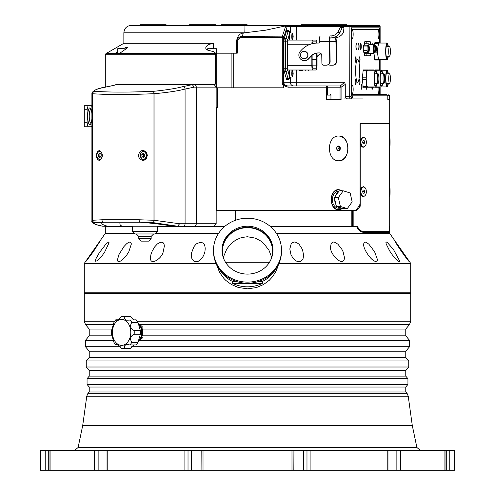 <?xml version="1.0" encoding="UTF-8"?>
<svg xmlns="http://www.w3.org/2000/svg" width="495" height="495" viewBox="0 0 495 495"><rect width="100%" height="100%" fill="white"/><g stroke="black" fill="none" stroke-linecap="round" stroke-linejoin="round"><path stroke-width="0.74" d="M337.59 146.6L338.438 148.395L337.59 150.195M105.553 226.234L120.211 226.234M386.477 231.611L386.168 232.477M352.421 210.53L352.421 210.097M217.404 210.097L217.404 210.53M216.16 223.759L179.592 223.759L177.6 226.234L172.91 226.234L214.261 226.234L216.16 223.759L216.16 210.097L356.357 210.097L360.057 204.212L360.057 123.67L389.577 123.67L389.577 137.56L389.559 123.917L360.205 123.917L360.205 206.229L356.945 210.344L353.857 210.344L353.857 226.172L356.945 226.172L359.945 230.082L361.715 231.171L363.788 231.611L359.964 231.054M214.36 226.227L224.829 226.357M270.171 226.357L353.789 226.172M223.307 257.289L226.809 248.948L230.924 243.781L235.738 240.044L241.356 237.606L247.327 236.74L255.086 238.07L260.618 240.917L263.736 243.447L268.946 250.235L271.693 257.289M269.472 262.276L225.528 262.276M107.83 86.65A2.475 1.931 77.1 0 1 107.861 86.644C98.456 87.986 93.14 90.177 91.903 93.215L92.348 93.734L92.348 220.275A2.475 2.432 58.2 0 0 94.57 222.725A2.475 2.067 -94.3 0 1 92.72 220.275L92.72 93.734C107.867 94.799 127.976 94.799 153.054 93.734L153.054 220.275A2.475 0.971 92.5 0 0 153.803 222.725L177.6 226.234L194.411 226.234A2.475 1.838 -90 0 0 196.249 223.759L196.249 87.132A2.475 1.838 -90 0 0 194.411 84.657L192.289 84.657L183.014 86.606C176.183 88.432 166.444 89.997 153.803 91.284A2.475 0.971 87.5 0 0 153.054 93.734L154.081 93.734L153.803 91.284C129.183 92.355 109.438 92.355 94.57 91.284A2.475 2.432 121.8 0 0 92.348 93.734L92.72 93.734A2.475 2.067 -85.7 0 1 94.57 91.284C93.753 89.997 98.288 88.432 108.188 86.606L116.721 84.657L192.289 84.657M107.557 226.234A43.275 4.616 -174.8 0 1 103.628 222.224L140.147 222.224A43.275 4.616 -174.8 0 1 172.91 226.234L102.867 226.234C95.999 224.835 93.233 223.666 94.57 222.725L103.628 222.224A2.475 1.9 -92.2 0 1 101.951 219.774L92.348 220.275L91.903 220.801C91.105 222.874 94.65 224.668 102.552 226.196L102.867 226.234M353.857 226.172L352.533 226.172L352.533 210.53L216.16 210.53M350.51 210.53L350.51 210.097M276.42 233.368L389.695 233.368L389.695 226.419L389.181 232.477L363.806 232.477L361.325 231.889L358.869 230.082L356.357 226.419L270.245 226.419M363.788 231.611L389.175 231.611L389.689 226.172L389.695 196.329M196.23 243.942C202.096 241.04 205.079 242.717 205.184 248.973L204.918 251.689L203.68 255.488L201.496 258.848L198.223 261.329L196.138 261.799L193.873 261.181L191.843 258.47L191.336 255.247L191.546 252.883L193.953 246.677L196.23 243.942M157.385 243.942C161.877 241.077 164.192 241.869 164.315 246.318L163.202 251.689C162.385 258.155 150.01 266.52 150.461 257.796L150.888 254.721L152.243 251.015L154.855 246.677L157.385 243.942M126.411 243.942C129.486 241.405 131.119 241.473 131.311 244.153L128.849 251.689L126.466 255.488L121.869 260.432L118.942 261.799L117.94 261.428L117.464 259.832L118.874 254.721L123.849 246.677L126.411 243.942M106.017 243.942L108.609 242.024L109.073 242.68L104.86 251.689C100.677 258.223 97.466 261.391 95.226 261.199L96.086 258.47L99.241 252.883L106.017 243.942M97.991 243.942L99.538 242.043L93.345 251.689L85.691 261.781L97.991 243.942M396.52 243.942L395.462 242.043L402.503 251.689L409.309 261.781C405.795 257.703 401.532 251.757 396.52 243.942M386.162 243.942L385.939 242.482L386.335 242.024L387.201 242.364L393.438 249.455L399.774 261.199L399.576 261.737L398.407 261.428L396.248 259.559L392.219 254.721L389.707 251.015L386.162 243.942M363.689 243.942L364.116 242.482L365.069 242.024L366.38 242.364L368.911 244.239L374.579 251.689L377.536 259.832C375.043 266.545 362.662 249.332 363.689 244.153L363.689 243.942M331.062 243.942L332.108 242.482L333.531 242.024L335.171 242.364L337.949 244.239L341.958 249.455L343.066 251.689L344.539 257.796C343.351 268.624 328.575 252.871 330.685 246.318L331.062 243.942M291.134 243.942L292.7 242.482L294.469 242.024L296.301 242.364L299.085 244.239L302.47 249.455L303.658 255.488L303.008 258.848L300.873 261.329L298.392 261.768L295.886 260.871L293.182 258.47L290.986 254.721L289.816 248.973L291.134 243.942M384.64 94.613L378.663 94.613M213.722 48.244L210.047 48.244M366.281 94.613L366.281 94.304M366.281 29.384L351.357 29.075L366.281 29.075M366.015 29.384L351.357 29.384L379.411 29.384L379.628 42.743M379.628 87.256L379.411 94.304L351.357 94.304L366.015 94.304M115.818 84.824L115.818 84.1L216.457 84.1L216.457 87.813L283.524 87.813L283.524 85.957L284.557 85.957L285.299 85.264L287.713 85.957A1.238 0.353 90 0 1 288.065 87.194L284.545 85.963M292.366 76.744A3.162 0.551 90 0 0 292.471 76.731L292.861 74.429L292.366 76.744M292.941 74.442A7.444 6.398 162.7 0 1 292.867 74.745A8.675 4.17 -174.5 0 0 292.823 74.597A7.45 6.404 -17.3 0 0 292.91 74.201L292.737 73.761A8.675 8.545 -94.5 0 0 292.737 73.452L292.904 72.994A7.45 6.305 -163.7 0 0 292.817 72.61A8.675 4.375 -5.9 0 0 292.861 72.449A7.444 6.299 16.3 0 1 292.935 72.753L292.854 72.753M292.935 72.74L292.458 70.439A3.162 0.551 90 0 0 292.353 70.451L292.935 72.753M293.04 72.74A7.444 6.398 -17.3 0 0 293.028 72.437A8.675 4.17 5.5 0 1 293.077 72.586A7.45 6.404 162.7 0 1 293.089 72.975L293.164 73.421A8.675 8.545 85.5 0 1 293.164 73.576L292.564 70.531A3.304 0.575 90 0 0 292.366 70.284A3.304 0.575 90 0 0 292.199 70.395A3.304 0.575 90 0 0 291.778 74.071A3.304 0.575 90 0 0 292.366 76.898A3.304 0.575 90 0 0 292.564 76.651L293.17 73.569A8.675 8.545 85.5 0 1 293.164 73.73L293.089 74.188A7.45 6.305 16.3 0 1 293.083 74.572A8.675 4.375 174.1 0 1 293.034 74.733A7.444 6.299 -163.7 0 0 293.046 74.429M292.366 76.898L290.12 77.3A3.713 0.644 -90 0 1 289.464 74.126A3.713 0.644 -90 0 1 289.934 70.005M311.856 55.539L311.856 65.309A4.696 0.817 90 0 0 312.673 70.005L316.237 70.005A4.696 0.817 90 0 0 317.048 65.309L317.048 53.045M312.673 70.005L288.319 70.005A4.696 0.817 90 0 1 287.502 65.309L287.502 44.779A4.696 0.817 90 0 1 288.319 40.083L312.673 40.083A4.696 0.817 90 0 0 311.875 43.789M213.834 51.709L216.253 53.72A1.238 0.959 -54.1 0 0 215.387 53.646L213.834 51.709L208.234 50.304L206.205 49.277L205.66 47.978L206.421 46.202L208.772 44.451L213.623 43.3L123.855 43.3L123.855 32.788C124.294 28.283 126.763 25.808 131.274 25.369L286.252 25.369L286.624 25.647L285.782 25.87L287.218 26.606L283.728 37.243A1.238 1.077 -161.8 0 0 282.41 36.147L285.782 25.87L265.555 30.207L244.827 32.788L244.988 25.369L247.147 25.369L247.147 24.75L221.178 24.75L221.178 25.369M380.111 43.053L380.129 26.606L351.122 26.606L351.122 96.463L351.339 97.701L352.353 97.701L350.8 98.938L346.828 98.827L345.77 98.022L345.275 96.463L349.693 96.463L349.903 25.369L378.892 25.369L346.611 25.369L346.611 24.75L301.084 24.75L301.084 25.369M286.252 25.369L296.938 25.369L296.722 26.606L351.122 26.606A1.238 1.219 -90 0 0 349.903 25.369L247.147 25.369M380.111 26.606A1.238 1.219 -90 0 0 378.892 25.369A1.238 1.238 0 0 1 380.129 26.606L380.129 43.053M352.353 97.701L352.353 95.844L351.339 95.844L351.339 27.844L379.894 27.844L378.458 29.384M388.055 94.613L389.175 95.844L387.795 95.844L387.795 99.557L389.175 99.557L389.175 95.844L389.695 95.844L388.055 94.613M351.339 27.844L351.339 28.265M351.339 95.844L351.339 95.424M351.357 94.613L386.372 94.613L387.795 95.844L352.353 95.844L351.196 94.613M389.175 99.557L387.795 99.557M215.653 53.188L237.241 53.188L237.241 42.836L236.22 42.836L236.585 40.503L237.977 38.072L240.669 36.37L282.41 36.147L282.292 37.243L242.111 37.243L243.286 32.905L244.827 32.788L123.855 32.788M189.529 25.369L189.529 24.75L215.498 24.75L215.498 25.369M140.147 25.369L140.147 24.75L166.11 24.75L166.11 25.369M287.49 30.653A6.181 1.077 90 0 0 287.057 30.127A6.181 1.077 90 0 0 286.518 30.956L284.371 38.096A4.325 0.749 90 0 0 283.994 41.846L283.994 68.242A4.325 0.749 90 0 0 284.371 71.992L286.518 79.132A6.181 1.077 90 0 0 287.057 79.961A6.181 1.077 90 0 0 287.49 79.435M340.053 99.557L340.053 87.194L327.585 87.194L327.801 85.957L340.263 85.957L340.053 87.194L341.08 87.194A1.238 0.817 -90 0 0 340.263 85.957L344.656 82.244L345.275 84.41L341.08 87.194A1.238 0.817 -90 0 0 340.269 85.957L296.078 85.957A3.713 0.644 -90 0 0 296.722 82.244L344.656 82.244M287.713 85.957L325.586 85.957A1.238 0.687 90 0 1 326.267 87.194L288.065 87.194M362.575 98.938L350.12 98.938A2.475 0.427 -90 0 1 349.693 96.463L351.122 96.463M284.557 85.957A3.713 1.924 60.4 0 1 283.214 83.779L283.728 82.275A4.61 0.798 -90 0 1 283.821 82.244A3.713 3.651 -90 0 0 285.374 85.282M283.524 85.957L282.292 83.612L282.292 37.243L283.728 37.243L283.728 82.275A3.713 3.626 -123.6 0 0 285.299 85.264M282.292 83.612L283.214 83.779M237.439 37.898L238.157 36.271L240.168 34.056L243.286 32.905M287.106 26.755L286.624 25.647M117.711 51.864L115.589 53.188L119.889 53.188L127.469 47.836L127.487 47.285L126.621 47.297L124.047 48.244M119.889 53.188L117.711 53.188L117.711 48.739L126.367 48.962M327.585 94.613L327.585 87.194L326.267 87.194L326.267 99.557L341.08 99.557L341.08 87.194M233.714 53.188L233.714 87.813M345.275 84.41L345.275 96.463M179.592 223.759L154.081 220.275L139.144 219.774A2.475 1.225 -88.3 0 0 140.147 222.224L153.803 222.725L154.081 220.275L154.081 93.734C168.028 92.441 178.355 90.882 185.074 89.05L194.238 87.132L216.16 87.132L216.16 107.594L217.522 107.594L217.522 87.813M290.534 32.862L289.693 32.763L287.347 41.834L287.347 68.254L289.693 77.319L290.534 77.226M292.557 70.507L292.7 70.005M292.7 40.083L292.557 39.581M293.046 35.652L292.465 33.351A3.162 0.551 90 0 0 292.359 33.351L293.046 35.652A7.444 6.348 -16.7 0 0 293.034 35.349A8.675 4.276 5.7 0 1 293.077 35.504A7.45 6.355 163.3 0 1 293.089 35.894L293.164 36.339A8.675 8.545 90 0 1 293.164 36.494L292.564 33.437A3.304 0.575 90 0 0 292.366 33.19L290.12 32.788A3.713 0.644 90 0 0 289.464 35.962A3.713 0.644 90 0 0 289.934 40.083L290.262 40.083M304.147 51.331A3.713 3.651 90 0 1 307.803 55.044A3.713 3.651 90 0 1 304.147 58.75A3.713 3.651 90 0 1 300.496 55.044A3.713 3.651 90 0 1 304.147 51.331L304.338 51.331A3.713 3.651 -90 0 0 304.246 51.338M304.246 58.75A3.713 3.651 -90 0 0 307.995 55.044A3.713 3.651 -90 0 0 304.338 51.331M312.166 59.369L316.738 59.369L316.738 65.123A3.094 0.538 -90 0 1 316.2 68.211L312.704 68.211A3.094 0.538 -90 0 1 312.166 65.123L312.122 55.304M316.781 53.089L316.738 59.369M302.909 70.005L309.437 70.005M305.656 70.005L305.656 70.315M295.998 70.005L299.494 70.005M296.746 70.315L296.746 70.005M299.494 70.315L302.909 70.315M302.563 70.005L302.563 70.315M300.23 70.005L300.23 70.315M302.544 70.005L302.544 70.315M316.992 43.071A4.696 0.817 90 0 0 316.237 40.083L288.319 40.083M312.215 43.702A3.094 0.538 -90 0 1 312.704 41.877L316.2 41.877A3.094 0.538 -90 0 1 316.627 43.084M316.2 68.211L312.704 68.211M331.037 35.925L330.332 35.925A5.686 0.99 89 0 0 330.326 35.925A5.686 0.99 89 0 0 329.441 41.611L319.337 41.79L319.355 43.028L317.035 43.071A22.256 21.916 -90 0 0 301.653 49.865L300.397 51.177A5.563 5.482 -90 0 0 304.338 60.607A5.563 5.482 -90 0 0 308.28 58.911L311.083 55.966A9.894 9.739 90 0 1 317.92 52.946L319.287 52.922A2.475 2.438 90 0 1 321.762 55.353L321.899 63.391A1.856 1.825 -90 0 0 323.761 65.21L326.193 65.167A3.713 3.651 -90 0 0 329.781 61.392L330.128 61.392L329.788 41.611A3.713 0.644 -91 0 1 330.363 37.905L331.075 37.905L331.037 35.925A8.656 8.526 -90 0 0 337.8 32.342L340.275 27.423L343.938 27.46L341.989 27.423M340.275 27.423L343.938 27.46L343.511 32.379A10.636 10.469 90 0 1 334.509 37.905L331.075 37.905A10.636 10.469 -90 0 0 340.077 32.379L337.8 32.342M342.218 27.46L340.077 32.379M319.337 41.79A5.686 0.99 -91 0 1 320.222 36.104A5.686 0.99 -91 0 1 320.228 36.104L320.222 36.104M330.227 37.991L334.509 37.905M335.22 37.905A3.713 0.644 -91 0 1 335.926 41.611L336.266 61.392L336.612 61.392A3.713 3.651 90 0 1 333.024 65.167L330.586 65.21A1.856 1.825 90 0 1 330.524 65.21M321.125 53.726A9.894 9.739 -90 0 0 317.908 55.966L317.048 56.869M317.048 56.51L317.567 55.966A9.894 9.739 90 0 1 321.026 53.627M328.699 64.4A1.856 1.825 -90 0 0 330.245 65.21L332.677 65.167A3.713 3.651 -90 0 0 336.266 61.392M336.612 61.392L336.272 41.611A5.686 0.99 89 0 0 335.944 37.781M319.454 52.928L318.26 52.946A9.894 9.739 -90 0 0 311.423 55.966L308.626 58.911A5.563 5.482 90 0 1 304.685 60.607L304.338 60.607M330.128 61.392A3.713 3.651 90 0 1 326.539 65.167L324.101 65.21A1.856 1.825 90 0 1 324.039 65.21M329.441 41.611L329.781 61.392M292.366 33.19A3.304 0.575 90 0 0 291.778 36.017A3.304 0.575 90 0 0 292.199 39.693A3.304 0.575 90 0 0 292.366 39.804A3.304 0.575 90 0 0 292.564 39.557L293.17 36.494A8.675 8.545 90 0 1 293.164 36.649L293.089 37.1A7.45 6.355 16.7 0 1 293.077 37.49A8.675 4.276 174.3 0 1 293.034 37.645A7.444 6.348 -163.3 0 0 293.046 37.342L292.359 39.643A3.162 0.551 90 0 0 292.465 39.643L293.046 37.342M292.854 37.342L292.935 37.342A7.444 6.348 163.3 0 1 292.867 37.645A8.675 4.276 -174.3 0 0 292.817 37.49A7.45 6.355 -16.7 0 0 292.904 37.1L292.737 36.649A8.675 8.545 -90 0 0 292.737 36.339L292.904 35.894A7.45 6.355 -163.3 0 0 292.817 35.504A8.675 4.276 -5.7 0 0 292.867 35.349A7.444 6.348 16.7 0 1 292.935 35.652L292.854 35.652M293.164 36.339L292.737 36.339M143.5 157.571L141.997 156.723L141.805 154.595L143.123 153.32L144.627 154.168L144.818 156.296L143.5 157.571M141.805 154.595L143.395 154.595L143.587 156.723L144.119 156.977M143.587 156.723L141.997 156.723M144.194 153.92L143.395 154.595M216.16 87.132L214.261 84.657L194.411 84.657M108.188 86.606A2.475 1.931 77.1 0 0 107.861 86.644L116.721 84.657M194.238 87.132L192.295 84.657M216.16 107.594L216.16 210.097M139.144 219.774L101.951 219.774M138.452 155.442L139.466 152.274L141.527 150.727L142.857 150.499L144.948 151.062L146.068 151.965L147.386 155.232L146.285 158.666L144.2 160.163L142.857 160.392L140.054 159.272L138.656 156.934L138.452 155.442M96.24 155.442L97.342 151.619L99.291 150.499C103.356 153.797 103.356 157.094 99.291 160.392L97.892 159.854L97.125 158.951L96.24 155.442M216.742 107.594L216.742 210.097M139.163 336.959A9.894 6.992 -90 0 0 139.411 336.216M139.411 328.55A9.894 6.992 -90 0 0 139.163 327.808M138.167 340.987A9.894 6.992 -90 0 0 141.706 332.386A9.894 6.992 -90 0 0 138.167 323.779M137.981 342.379L131.763 342.379C129.678 338.735 130.476 336.012 134.151 334.218L140.37 334.218L137.981 342.379A16.075 11.366 90 0 1 136.144 344.972L129.925 344.972L127.475 344.477L125.879 344.774L124.734 345.659L124.158 348.35A16.075 11.366 90 0 1 122.859 348.455A16.075 11.366 90 0 1 121.56 348.35L118.002 344.854L116.77 344.477L115.793 344.972A16.075 11.366 90 0 1 113.955 342.379L111.567 334.218A16.075 11.366 90 0 1 111.567 330.549L113.955 322.387A16.075 11.366 90 0 1 115.793 319.795L118.212 319.795M133.73 344.972L130.377 348.35L124.158 348.35M118.212 344.972L115.793 344.972M129.925 319.795A16.075 11.366 90 0 1 131.763 322.387L137.981 322.387A16.075 11.366 90 0 0 136.144 319.795L126.621 320.216L125.223 319.609L124.437 318.594L124.158 316.416A16.075 11.366 90 0 0 122.859 316.311A16.075 11.366 90 0 0 121.56 316.416L118.348 319.708L116.77 320.29L115.793 319.795M124.158 316.416L130.377 316.416L133.73 319.795M130.377 348.35A16.075 11.366 90 0 1 129.077 348.455L122.859 348.455M122.859 316.311L129.077 316.311A16.075 11.366 90 0 1 130.377 316.416M137.981 322.387L140.37 330.549A16.075 11.366 90 0 1 140.37 334.218M131.763 342.379A16.075 11.366 90 0 1 129.925 344.972M140.37 330.549L134.151 330.549C130.476 328.754 129.678 326.038 131.763 322.387M125.111 344.378A12.981 9.182 90 0 1 112.495 330.691A12.981 9.182 90 0 1 127.184 322.084A12.981 9.182 90 0 1 125.111 344.378M134.151 330.549A16.075 11.366 90 0 1 134.151 334.218M141.267 241.133L148.679 241.133L141.267 241.133L138.792 238.658L138.792 236.431L151.154 236.431L153.629 233.962L136.317 233.962L138.792 236.431M135.092 233.962L154.867 233.962L157.336 231.487L132.611 231.487L135.079 233.962M138.13 323.538A10.079 7.128 90 0 1 140.858 327.282L142.511 329.039L142.48 335.839L140.815 337.59A10.079 7.128 90 0 1 138.13 341.228M138.037 341.872L142.306 338.06L142.393 337.757L140.815 337.59M444.918 470.25L291.982 470.25L291.982 450.469L454.608 450.469L454.608 470.25L444.918 470.25L444.918 450.469M293.838 470.25L293.925 450.469M291.982 470.25L40.392 470.25L40.392 450.469L291.982 450.469M201.162 450.469L201.075 470.25M142.306 338.06L142.393 337.757A12.115 8.57 90 0 1 142.269 338.097M140.858 327.282L142.43 327.121L142.343 326.818L138.037 322.913M142.312 326.78A12.115 8.57 90 0 1 142.43 327.121L142.343 326.818M112.39 335.839L89.23 335.839L85.443 340.356L113.652 340.356M142.511 329.039L405.77 329.039L405.77 335.839L142.48 335.839M112.346 329.039L89.23 329.039L89.23 335.839M405.77 387.022L89.23 387.022L87.058 384.436L407.942 384.436L405.77 387.022L405.77 391.972L89.23 391.972L87.77 393.711L86.767 396.192L82.715 425.471L412.286 425.471L416.895 447.517L78.105 447.517L74.473 450.469M89.23 376.12L89.23 370.557L405.77 370.557L405.77 376.12L89.23 376.12L87.058 378.712L87.058 384.436M89.23 357.409L89.23 351.227L405.77 351.227L405.77 357.409L89.23 357.409L86.254 360.966L86.254 367.005L408.746 367.005L405.77 370.557M114.661 321.255L84.286 321.255L84.286 293.436L410.714 293.436L410.714 321.255L409.501 324.596L139.943 324.596M363.126 193.217L362.606 191.676L363.12 190.129L364.159 190.129L364.679 191.67L364.159 193.217L363.126 193.217L364.159 193.217M362.711 191.986L362.711 191.361M362.885 191.67L364.679 191.67M363.646 196.329A4.653 2.704 -90 0 1 363.639 196.329A4.653 2.704 -90 0 1 360.935 191.676A4.653 2.704 -90 0 1 363.639 187.017A4.653 2.704 -90 0 1 366.343 191.67A4.653 2.704 -90 0 1 363.646 196.329L362.922 196.329A4.653 2.704 -90 0 1 361.065 195.061M361.065 188.286A4.653 2.704 -90 0 1 362.922 187.017A4.653 2.704 -90 0 1 362.94 187.017L363.639 187.017M363.126 143.76L362.606 142.22L363.12 140.673L364.159 140.667L364.679 142.214L364.159 143.76L363.126 143.76L364.159 143.76M362.711 142.529L362.711 141.898M362.885 142.214L364.679 142.214M363.646 146.873A4.653 2.704 -90 0 1 363.639 146.873A4.653 2.704 -90 0 1 360.935 142.214A4.653 2.704 -90 0 1 363.639 137.56A4.653 2.704 -90 0 1 366.343 142.214A4.653 2.704 -90 0 1 363.646 146.873L362.922 146.873A4.653 2.704 -90 0 1 361.065 145.604M361.065 138.829A4.653 2.704 -90 0 1 362.922 137.56A4.653 2.704 -90 0 1 362.94 137.56L363.639 137.56M352.471 210.53L353.857 210.344M389.392 196.329L389.219 196.725M389.249 196.744L389.392 187.017M389.392 146.873L389.219 147.269M389.249 147.281L389.392 137.56M389.559 187.017L389.559 146.873L389.577 187.017M364.976 195.723L363.256 196.744L362.21 196.404L361.14 195.197L360.304 192.134L360.626 189.375L361.406 187.741L363.281 186.603L364.976 187.624M364.976 146.266L363.256 147.281L362.21 146.947L361.14 145.734L360.304 142.671L360.626 139.912L362.278 137.443L363.281 137.146L364.976 138.167M358.745 206.229L360.205 206.229M91.903 105.738L88.159 105.738A12.363 3.199 -90 0 0 87.126 109.735L87.126 122.76A12.363 3.199 -90 0 0 88.159 126.757L91.903 126.757M91.903 106.778A12.363 3.199 -90 0 0 91.532 105.738M91.532 126.757A12.363 3.199 -90 0 0 91.903 125.718M91.903 118.788A8.347 2.159 90 0 1 90.424 124.288A8.347 2.159 90 0 1 89.849 124.598A8.347 2.159 90 0 1 87.708 115.118A8.347 2.159 90 0 1 90.424 108.207A8.347 2.159 90 0 1 91.903 113.708M90.993 109.178A7.079 1.832 -90 0 0 89.242 116.251A7.079 1.832 -90 0 0 90.993 123.317M342.726 208.42L338.902 209.787C328.692 210.406 328.692 189.01 338.902 189.635L342.484 190.822M338.902 136.032C350.745 135.271 350.745 161.525 338.902 160.764C326.304 161.525 326.304 135.271 338.902 136.032M278.963 263.389L410.714 263.389L410.714 292.817L84.286 292.817L84.286 263.389L105.305 233.368L133.477 233.368M156.47 233.368L218.58 233.368M84.286 263.389L216.037 263.389M278.691 263.996L276.346 270.654L272.745 276.507L269.323 280.263L263.538 284.545L256.503 287.539L247.723 288.82L238.38 287.508L231.419 284.52L225.949 280.517L223.95 278.524L219.65 272.572L216.309 263.996M338.704 136.032A12.363 9.473 -90 0 1 347.973 148.395A12.363 9.473 -90 0 1 338.704 160.757M339.799 148.395A2.005 1.534 -90 0 1 338.264 150.4A2.005 1.534 -90 0 1 336.73 148.395A2.005 1.534 -90 0 1 338.264 146.39A2.005 1.534 -90 0 1 339.799 148.395M338.506 150.771A2.376 1.819 90 0 0 340.077 147.207A2.376 1.819 90 0 0 336.928 147.207A2.376 1.819 90 0 0 338.506 150.771M224.755 226.419L157.336 226.419M132.611 226.419L105.305 226.419L105.305 233.368M247.5 218.215A34 31.952 180 0 1 281.5 250.167A34 31.952 180 0 1 247.5 282.119A34 31.952 180 0 1 213.5 250.167A34 31.952 180 0 1 247.5 218.215M247.5 226.234A25.474 23.933 180 0 1 272.974 250.167A25.474 23.933 180 0 1 247.5 274.106A25.474 23.933 180 0 1 222.026 250.167A25.474 23.933 180 0 1 247.5 226.234M222.032 250.699A25.474 23.933 180 0 1 247.5 227.292A25.474 23.933 180 0 1 272.968 250.699M224.192 259.826A25.041 23.531 180 0 1 222.459 251.225A25.041 23.531 180 0 1 247.5 227.7A25.041 23.531 180 0 1 272.541 251.225A25.041 23.531 180 0 1 270.808 259.826M258.551 281.488L262.344 281.488L262.344 283.387L232.656 283.387L232.656 281.488A32.026 30.096 180 0 1 219.415 269.28M232.656 281.488L236.449 281.488M275.585 269.28A32.026 30.096 180 0 1 262.344 281.488M213.5 250.167L213.5 251.268A34 31.952 -0 0 0 247.5 283.22A34 31.952 -0 0 0 281.5 251.268L281.5 250.167M262.344 283.387A32.026 30.096 180 0 1 232.656 283.387M342.224 190.822A9.894 7.58 90 0 0 338.902 189.82A9.894 7.58 90 0 0 331.78 196.329A9.894 7.58 90 0 0 334.032 207.287A9.894 7.58 90 0 0 338.902 209.602A9.894 7.58 90 0 0 342.565 208.37M341.284 208.24A8.533 6.534 -90 0 1 337.732 206.873L336.414 206.465L340.393 206.465L347.286 208.599L341.996 208.191A8.533 6.534 -90 0 1 341.284 208.24L338.902 208.24A8.533 6.534 -90 0 1 332.9 203.092A8.533 6.534 -90 0 1 334.15 193.854A8.533 6.534 -90 0 1 338.902 191.181L338.988 191.181M347.286 208.599A9.275 7.103 -90 0 0 347.304 208.593L352.168 201.861A9.275 7.103 -90 0 0 352.174 201.836L350.138 192.976A9.275 7.103 -90 0 0 350.126 192.957L343.233 190.822A9.275 7.103 -90 0 1 343.233 190.822L338.351 197.561L334.373 197.561A9.275 7.103 90 0 0 334.373 197.585L338.345 197.585A9.275 7.103 -90 0 1 338.351 197.561M338.345 197.585L340.374 206.446L336.402 206.446A9.275 7.103 90 0 0 336.414 206.465M334.373 197.561L335.301 196.274A8.533 6.534 -90 0 1 336.532 193.854A8.533 6.534 -90 0 1 338.314 192.11L339.242 190.829L343.214 190.829L339.254 190.822A9.275 7.103 90 0 0 339.242 190.829M336.402 206.446L336.018 204.757A8.533 6.534 -90 0 1 334.756 199.275L334.373 197.585M338.314 192.11L335.301 196.274M337.732 206.873L341.996 208.191M334.756 199.275L336.018 204.757M88.159 105.738L84.286 105.738L84.286 109.735L87.126 109.735M88.159 126.757L84.286 126.757L84.286 109.735M87.126 122.76L84.286 122.76M389.707 146.867A4.653 0.365 -90 0 1 389.355 142.127A4.653 0.365 -90 0 1 389.72 137.56A4.653 0.365 -90 0 1 390.085 142.214A4.653 0.365 -90 0 1 389.72 146.873A4.653 0.365 -90 0 1 389.707 146.867L389.082 146.873M389.788 143.791L389.652 140.636L389.788 143.791M389.714 196.329A4.653 0.365 -90 0 1 389.355 191.621A4.653 0.365 -90 0 1 389.72 187.017A4.653 0.365 -90 0 1 390.085 191.676A4.653 0.365 -90 0 1 389.72 196.329A4.653 0.365 -90 0 1 389.714 196.329L389.082 196.329M389.788 193.236L389.652 190.111L389.788 193.236M100.534 153.895L100.058 154.1L99.798 156.21L100.633 156.983M101.271 154.675L101.017 156.791L99.483 157.559L98.208 156.21L98.468 154.1L99.996 153.332L101.271 154.675M100.058 154.1L98.468 154.1M99.798 156.21L98.208 156.21M370.582 53.683A2.475 0.427 90 0 1 370.155 55.786L364.834 55.786A2.475 0.427 90 0 1 364.4 53.312L364.4 52.445L363.918 52.445A3.713 0.644 -90 0 1 363.274 48.739A3.713 0.644 -90 0 1 363.918 45.026L364.4 45.026L364.4 44.16A2.475 0.427 90 0 1 364.834 41.691L370.155 41.691A2.475 0.427 90 0 1 370.582 43.789M379.628 60.05L379.628 69.944M351.821 94.304L351.821 29.384M364.772 69.944L363.342 69.944A9.584 1.664 90 0 0 363.113 70.711L362.402 77.833A9.584 1.664 90 0 0 362.402 79.367L363.113 86.489A9.584 1.664 90 0 0 363.342 87.256L366.999 87.256A9.584 1.664 -90 0 1 366.77 86.489L366.053 79.367A9.584 1.664 -90 0 1 366.053 77.833L366.77 70.711A9.584 1.664 -90 0 1 366.999 69.944L368.429 69.944A9.584 1.664 -90 0 1 368.528 70.253M369.041 86.947A9.584 1.664 90 0 0 369.14 87.256L372.797 87.256A9.584 1.664 -90 0 1 372.692 86.947M372.692 70.253A9.584 1.664 -90 0 1 372.797 69.944L369.14 69.944A9.584 1.664 90 0 0 369.041 70.253M374.727 86.947A9.584 1.664 90 0 0 374.833 87.256L378.483 87.256A9.584 1.664 -90 0 1 378.384 86.947M378.384 70.253A9.584 1.664 -90 0 1 378.483 69.944L374.833 69.944A9.584 1.664 90 0 0 374.727 70.253M373.904 52.309L374.604 59.282A9.584 1.664 90 0 0 374.833 60.05L378.483 60.05A9.584 1.664 -90 0 1 378.254 59.282L377.543 52.161A9.584 1.664 -90 0 1 377.543 50.632L378.254 43.504A9.584 1.664 -90 0 1 378.483 42.743L379.913 42.743A9.584 1.664 -90 0 1 380.018 43.053M378.483 42.743L374.833 42.743A9.584 1.664 90 0 0 374.604 43.504L374.437 45.169M353.164 34.334A4.016 0.699 -90 0 1 352.341 38.288A4.016 0.699 -90 0 1 351.766 34.334A4.016 0.699 -90 0 1 352.341 30.374A4.016 0.699 -90 0 1 353.164 34.334M353.164 89.354A4.016 0.699 -90 0 1 352.341 93.314A4.016 0.699 -90 0 1 351.766 89.354A4.016 0.699 -90 0 1 352.341 85.4A4.016 0.699 -90 0 1 353.164 89.354M379.467 34.334A4.016 0.699 -90 0 1 378.644 38.288A4.016 0.699 -90 0 1 378.069 34.334A4.016 0.699 -90 0 1 378.644 30.374A4.016 0.699 -90 0 1 379.467 34.334M379.362 87.256A4.016 0.699 -90 0 1 379.467 89.354A4.016 0.699 -90 0 1 378.644 93.314A4.016 0.699 -90 0 1 378.174 87.256M359.605 70.81A11.434 1.986 -90 0 1 357.619 82.244A11.434 1.986 -90 0 1 355.633 70.81A11.434 1.986 -90 0 1 357.619 59.369A11.434 1.986 -90 0 1 359.605 70.81M361.245 46.45A2.97 0.514 -90 0 1 360.731 49.42A2.97 0.514 -90 0 1 360.218 46.45A2.97 0.514 -90 0 1 360.731 43.48A2.97 0.514 -90 0 1 361.245 46.45M359.098 46.45A2.97 0.514 -90 0 1 358.584 49.42A2.97 0.514 -90 0 1 358.071 46.45A2.97 0.514 -90 0 1 358.584 43.48A2.97 0.514 -90 0 1 359.098 46.45M356.951 46.45A2.97 0.514 -90 0 1 356.437 49.42A2.97 0.514 -90 0 1 355.924 46.45A2.97 0.514 -90 0 1 356.437 43.48A2.97 0.514 -90 0 1 356.951 46.45M356.122 59.524A2.661 0.464 -90 0 1 355.657 62.184A2.661 0.464 -90 0 1 355.2 59.524A2.661 0.464 -90 0 1 355.657 56.869A2.661 0.464 -90 0 1 356.122 59.524M356.122 82.09A2.661 0.464 -90 0 1 355.657 84.75A2.661 0.464 -90 0 1 355.2 82.09A2.661 0.464 -90 0 1 355.657 79.435A2.661 0.464 -90 0 1 356.122 82.09M360.038 82.09A2.661 0.464 -90 0 1 359.574 84.75A2.661 0.464 -90 0 1 359.116 82.09A2.661 0.464 -90 0 1 359.574 79.435A2.661 0.464 -90 0 1 360.038 82.09M360.038 59.524A2.661 0.464 -90 0 1 359.574 62.184A2.661 0.464 -90 0 1 359.116 59.524A2.661 0.464 -90 0 1 359.574 56.869A2.661 0.464 -90 0 1 360.038 59.524M372.692 87.256A2.475 0.427 -90 0 1 372.271 89.23A2.475 0.427 -90 0 1 371.85 87.256M362.074 86.761A2.475 0.427 -90 0 1 361.641 89.23A2.475 0.427 -90 0 1 361.48 89.05A2.475 0.427 -90 0 1 361.22 86.285A2.475 0.427 -90 0 1 361.641 84.286A2.475 0.427 -90 0 1 362.074 86.761M366.894 87.256A2.475 0.427 -90 0 1 366.473 89.23A2.475 0.427 -90 0 1 366.053 87.256M355.794 66.318A11.434 1.986 -90 0 1 355.948 70.81A11.434 1.986 -90 0 1 355.794 75.302M366.504 55.786A2.475 0.427 90 0 0 366.931 53.683M366.931 43.789A2.475 0.427 90 0 0 366.504 41.691M378.898 78.6A4.82 0.835 -90 0 1 378.062 83.42A4.82 0.835 -90 0 1 377.227 78.6A4.82 0.835 -90 0 1 378.062 73.774A4.82 0.835 -90 0 1 378.898 78.6M376.534 83.42A7.109 1.238 -90 0 1 375.625 85.709A7.109 1.238 -90 0 1 374.393 78.6A7.109 1.238 -90 0 1 375.625 71.49A7.109 1.238 -90 0 1 376.534 73.774M376.813 83.42A8.347 1.448 -90 0 1 375.625 86.947A8.347 1.448 -90 0 1 374.177 78.6A8.347 1.448 -90 0 1 375.625 70.253A8.347 1.448 -90 0 1 376.813 73.774M373.508 86.947L367.711 86.947A8.347 1.448 -90 0 1 366.263 78.6A8.347 1.448 -90 0 1 367.711 70.253L381.422 70.253A8.347 1.448 -90 0 1 382.604 73.774M368.528 86.947A9.584 1.664 -90 0 1 368.429 87.256L366.999 87.256M363.113 86.489L366.77 86.489M362.402 79.367L366.053 79.367M362.402 77.833L366.053 77.833M363.113 70.711L366.77 70.711M363.342 69.944L366.999 69.944M384.695 78.6A4.82 0.835 -90 0 1 383.86 83.42A4.82 0.835 -90 0 1 383.025 78.6A4.82 0.835 -90 0 1 383.86 73.774A4.82 0.835 -90 0 1 384.695 78.6M382.332 83.42A7.109 1.238 -90 0 1 381.422 85.709A7.109 1.238 -90 0 1 380.191 78.6A7.109 1.238 -90 0 1 381.422 71.49A7.109 1.238 -90 0 1 382.332 73.774M382.604 83.42A8.347 1.448 -90 0 1 381.422 86.947A8.347 1.448 -90 0 1 379.974 78.6A8.347 1.448 -90 0 1 381.422 70.253M374.325 86.947A9.584 1.664 -90 0 1 374.226 87.256L372.797 87.256M372.797 69.944L374.226 69.944A9.584 1.664 -90 0 1 374.325 70.253M390.388 78.6A4.82 0.835 -90 0 1 389.546 83.42A4.82 0.835 -90 0 1 388.711 78.6A4.82 0.835 -90 0 1 389.546 73.774A4.82 0.835 -90 0 1 390.388 78.6M388.018 83.42A7.109 1.238 -90 0 1 387.115 85.709A7.109 1.238 -90 0 1 385.877 78.6A7.109 1.238 -90 0 1 387.115 71.49A7.109 1.238 -90 0 1 388.018 73.774M388.297 83.42A8.347 1.448 -90 0 1 387.115 86.947A8.347 1.448 -90 0 1 385.667 78.6A8.347 1.448 -90 0 1 387.115 70.253A8.347 1.448 -90 0 1 388.297 73.774M379.201 70.253L387.115 70.253M380.018 86.947A9.584 1.664 -90 0 1 379.913 87.256L378.483 87.256M378.483 69.944L379.913 69.944A9.584 1.664 -90 0 1 380.018 70.253M390.388 51.393A4.82 0.835 -90 0 1 389.546 56.22A4.82 0.835 -90 0 1 388.711 51.393A4.82 0.835 -90 0 1 389.546 46.573A4.82 0.835 -90 0 1 390.388 51.393M388.018 56.22A7.109 1.238 -90 0 1 387.115 58.503A7.109 1.238 -90 0 1 385.877 51.393A7.109 1.238 -90 0 1 387.115 44.284A7.109 1.238 -90 0 1 388.018 46.573M388.297 56.22A8.347 1.448 -90 0 1 387.115 59.74A8.347 1.448 -90 0 1 385.667 51.393A8.347 1.448 -90 0 1 387.115 43.053A8.347 1.448 -90 0 1 388.297 46.573M387.115 59.74L379.201 59.74A8.347 1.448 -90 0 1 377.747 51.393A8.347 1.448 -90 0 1 379.201 43.053L387.115 43.053M380.018 59.74A9.584 1.664 -90 0 1 379.913 60.05L378.483 60.05M374.604 59.282L378.254 59.282M374.703 52.161L377.543 52.161M376.299 50.632L377.543 50.632M374.604 43.504L378.254 43.504M373.416 45.169L374.659 45.169L374.802 45.645M373.484 46.951L374.121 46.951L374.659 45.169M363.745 45.169L367.575 45.169L367.717 45.645M363.355 46.951L367.036 46.951L367.575 45.169M374.802 51.827L374.659 52.309L374.121 50.521L374.121 48.739A3.094 0.538 90 0 0 374.387 51.412A3.094 0.538 90 0 0 374.659 51.827L375.878 51.827A3.094 0.538 -90 0 1 375.34 48.739A3.094 0.538 -90 0 1 375.878 45.645A3.094 0.538 -90 0 1 376.144 46.06A3.094 0.538 -90 0 1 376.392 49.537A3.094 0.538 -90 0 1 375.878 51.827M373.632 52.309L374.659 52.309M375.878 45.645L374.659 45.645A3.094 0.538 90 0 0 374.387 46.06A3.094 0.538 90 0 0 374.121 48.739L374.121 46.951M373.607 50.521L374.121 50.521M363.355 50.521L367.036 50.521L367.036 46.951M367.717 51.827L367.575 52.309L367.302 51.412A3.094 0.538 90 0 0 367.575 51.827L368.787 51.827A3.094 0.538 -90 0 1 368.255 48.739A3.094 0.538 -90 0 1 368.787 45.645A3.094 0.538 -90 0 1 369.06 46.06A3.094 0.538 -90 0 1 369.307 49.537A3.094 0.538 -90 0 1 368.787 51.827M368.787 45.645L367.575 45.645A3.094 0.538 90 0 0 367.302 46.06A3.094 0.538 90 0 0 367.036 48.739A3.094 0.538 90 0 0 367.302 51.412L367.036 50.521M363.745 52.309L367.575 52.309M365.904 43.789L368.41 43.789A0.619 0.606 90 0 1 369.022 44.408L373.211 44.408A0.619 0.606 -90 0 0 372.599 43.789L373.416 45.361M364.407 53.683L372.815 53.683L373.632 51.542M364.407 43.789L368.41 43.789A1.856 0.322 90 0 0 368.094 45.28L368.812 45.404L369.022 44.408M119.895 48.244L120.966 48.244M124.177 48.244L118.206 48.244L117.711 48.739M327.69 94.613L326.824 94.613M235.558 220.25L235.558 210.53M235.62 210.53L235.62 210.097M208.191 48.244L207.696 48.739L216.352 48.739L215.857 48.244M215.387 53.646L215.251 54.716L105.305 54.716L105.924 53.646L215.387 53.646M216.562 54.716L215.251 54.716L215.251 84.1M351.339 97.701A1.238 1.219 90 0 1 350.12 98.938M380.111 94.613L380.111 86.947M380.111 70.253L380.111 59.74M378.458 94.613L378.458 94.304M379.894 27.844L379.894 42.743M379.894 60.05L379.894 69.944M379.894 87.256L379.894 94.613M231.908 87.813L231.908 53.188M283.821 82.244L290.274 82.244A3.713 3.651 -90 0 0 293.931 85.957M290.274 78.266L290.274 82.244L296.722 82.244L296.722 70.315M236.239 53.188L236.239 42.836M242.111 37.243L239.995 37.793L238.664 38.882L237.513 40.986L237.241 42.836M213.623 48.244L213.623 43.3M289.055 25.369A1.238 1.219 90 0 1 290.274 26.606L287.218 26.606M296.722 40.083L296.722 26.606L290.274 26.606L290.274 31.822M311.856 65.309L287.502 65.309M308.985 44.779L287.502 44.779M316.738 65.123L312.166 65.123M286.624 79.435L288.635 79.435A6.181 1.077 -90 0 1 288.102 78.606L285.955 71.466A3.713 0.644 -90 0 1 285.634 68.254L285.634 41.834A3.713 0.644 -90 0 1 285.955 38.622L288.102 31.482L286.358 31.482M287.546 39.903A1.485 1.268 16.7 0 0 285.955 38.622L284.248 38.622M287.347 41.834L283.994 41.834M287.347 68.254L283.994 68.254M287.546 70.185A1.485 1.268 -16.7 0 1 285.955 71.466L284.248 71.466M289.693 77.319A1.485 1.268 -16.7 0 1 288.102 78.606L286.358 78.606M289.693 32.763A1.485 1.268 16.7 0 0 288.102 31.482A6.181 1.077 -90 0 1 288.635 30.653L286.624 30.653M290.627 32.88L290.466 32.336A1.485 1.268 163.3 0 1 290.509 32.763M288.635 79.435L290.466 77.746A1.485 1.268 -163.3 0 0 290.509 77.319M292.607 70.63L292.613 70.612A1.485 1.268 -163.3 0 0 292.656 70.185M292.656 39.903A1.485 1.268 -16.7 0 0 292.613 39.476L292.607 39.458M335.926 41.611L329.788 41.722M317.908 55.966L317.567 55.966M333.024 65.167L332.677 65.167M330.586 65.21L330.245 65.21M308.626 58.911L308.28 58.911M311.423 55.966L311.083 55.966M318.26 52.946L317.92 52.946M324.101 65.21L323.761 65.21M326.539 65.167L326.193 65.167M142.145 158.963A3.83 2.939 90 0 1 141.558 152.367A3.83 2.939 90 0 1 146.229 155.003A3.83 2.939 90 0 1 142.145 158.963M142.312 159.415A4.325 3.317 -90 0 0 143.63 159.774A4.325 3.317 -90 0 0 146.947 155.442A4.325 3.317 -90 0 0 143.63 151.117C139.794 152.126 139.33 154.886 142.22 159.396L145.035 159.774M183.237 226.234A2.475 1.838 -90 0 0 185.074 223.759L185.074 89.05A2.475 1.819 -101.9 0 0 183.014 86.606M148.679 241.133L151.154 238.658L138.792 238.658M303.67 470.25L303.67 450.469M306.98 470.25L306.98 450.469M310.111 470.25L310.111 450.469M396.86 470.25L396.86 450.469M400.436 470.25L400.436 450.469M387.158 470.25L387.158 450.469M446.719 470.25L446.719 450.469M449.776 470.25L449.776 450.469M50.082 470.25L50.082 450.469M45.224 470.25L45.224 450.469M48.281 470.25L48.281 450.469M107.842 470.25L107.842 450.469M94.564 470.25L94.564 450.469M98.14 470.25L98.14 450.469M184.889 470.25L184.889 450.469M191.33 470.25L191.33 450.469M203.018 470.25L203.018 450.469M188.02 470.25L188.02 450.469M405.77 335.839L409.557 340.356L139.788 340.356M409.557 340.356L409.557 346.717L131.67 346.717M120.273 346.717L85.443 346.717L85.443 340.356M113.615 324.596L85.499 324.596L89.23 329.039M137.282 321.255L410.714 321.255M405.77 376.12L407.942 378.712L87.058 378.712M405.77 357.409L408.746 360.966L86.254 360.966M405.77 391.972L407.23 393.711L408.233 396.192L86.767 396.192M407.23 393.711L87.77 393.711M351.048 226.357L351.048 210.53M351.209 210.53L351.209 226.357M338.19 209.744A10.079 7.722 90 0 0 338.945 209.602M338.945 189.82A10.079 7.722 90 0 0 338.184 189.678M100.999 151.297A4.325 3.317 -90 0 0 100.058 151.117L97.763 152.225L96.754 154.267L97.057 157.552L97.892 158.808L100.058 159.774A4.325 3.317 -90 0 0 100.999 159.594M100.807 151.117L100.058 151.117A4.325 3.317 -90 0 0 98.87 151.402M102.088 157.744A3.83 2.939 90 0 1 97.397 157.757A3.83 2.939 90 0 1 98.691 151.866A3.83 2.939 90 0 1 102.088 153.141M373.211 44.408L373.422 53.064A0.619 0.606 90 0 1 372.815 53.683M367.606 45.28L368.082 45.645M373.422 45.404L373.632 51.585M367.878 51.827A1.856 0.322 90 0 0 368.2 53.683A0.619 0.606 -90 0 0 368.806 53.064L368.589 51.827M373.422 53.064L368.806 53.064M326.824 95.108L330.951 95.108L330.951 99.557M207.696 48.739L207.696 50.156M216.352 48.739L216.352 53.188M292.366 70.284L290.8 70.005M216.767 87.813L216.767 54.716A1.238 1.238 0 0 0 216.253 53.72M380.129 94.613L380.129 86.947M380.129 70.253L380.129 59.74M351.357 28.054L351.357 95.634M347.471 98.938L344.044 98.938M327.046 25.369L327.046 24.75M326.824 99.557L326.824 87.194A1.238 1.238 0 0 0 325.586 85.957M236.22 53.188L236.591 40.503M237.47 37.793L236.591 40.479M123.855 43.3L105.924 53.646M308.552 70.005L308.552 70.315M290.466 32.336L288.635 30.653M290.466 77.746L290.627 77.208M292.613 70.612L292.749 70.005M292.749 40.083L292.613 39.476M330.555 65.21L330.208 65.21M324.07 65.21L323.724 65.21M292.366 39.804L290.8 40.083M143.63 151.117L145.035 151.117M119.796 223.759L120.334 225.299L122.271 226.234M214.261 226.234L194.411 226.234M91.903 93.209L91.903 220.801M151.154 238.658L151.154 236.431M157.336 231.487L157.336 226.234M132.611 231.487L132.611 226.234M387.969 470.25L387.969 450.469M445.03 470.25L445.03 450.469M49.97 470.25L49.97 450.469M107.031 470.25L107.031 450.469M405.77 329.039L409.501 324.596M84.286 321.255L85.499 324.596M407.942 378.712L407.942 384.436M89.23 370.557L86.254 367.005M408.746 360.966L408.746 367.005M405.77 351.227L409.557 346.717M89.23 351.227L85.443 346.717M408.233 396.192L412.286 425.471M89.23 387.022L89.23 391.972M416.895 447.517L420.527 450.469M82.715 425.471L78.105 447.517M84.905 292.817L84.286 293.436M410.095 292.817L410.714 293.436M389.695 187.017L389.695 146.873M389.695 137.56L389.695 95.844M105.305 87.213L105.305 54.716M389.695 233.368L410.714 263.389M337.423 209.602L338.902 209.602M337.417 189.82L338.902 189.82M389.72 137.56L389.082 137.56M389.72 187.017L389.082 187.017M100.058 159.774L100.807 159.774M374.721 83.42L378.062 83.42M374.721 73.774L378.062 73.774M380.519 83.42L383.86 83.42M380.519 73.774L383.86 73.774M375.625 86.947L387.115 86.947M386.205 83.42L389.546 83.42M386.205 73.774L389.546 73.774M386.205 56.22L389.546 56.22M386.205 46.573L389.546 46.573M126.367 48.739L125.872 48.244M330.951 95.108L330.456 94.613"/></g></svg>
